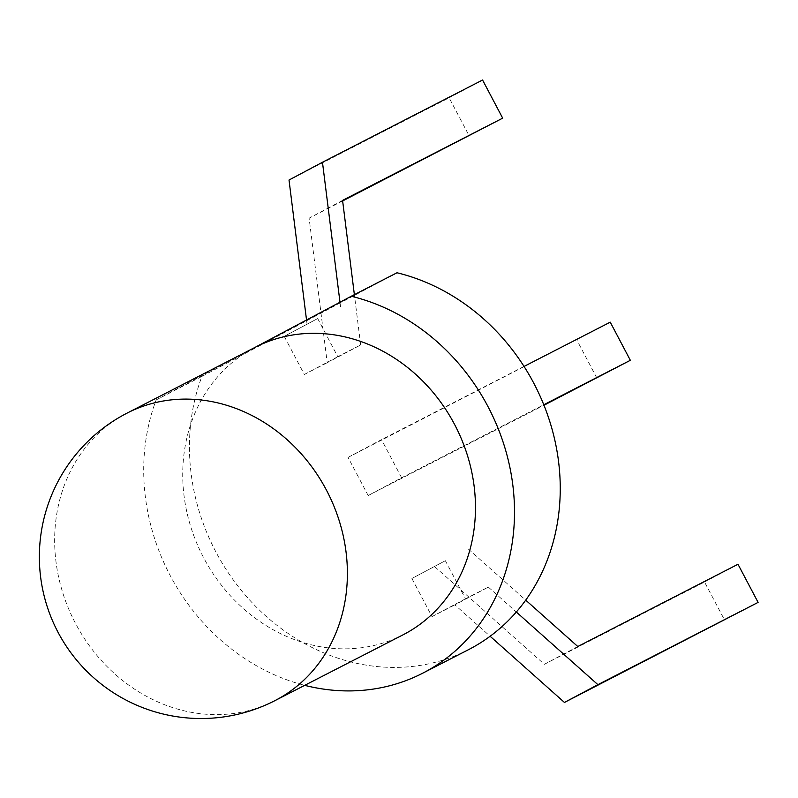 <?xml version="1.0" encoding="UTF-8"?>
<svg xmlns="http://www.w3.org/2000/svg" width="798" height="798" viewBox="0 0 798 798"><rect width="100%" height="100%" fill="white"/><g stroke="black" fill="none" stroke-linecap="round" stroke-linejoin="round"><path stroke-width="0.6" stroke-dasharray="3.99 2.99" d="M402.95 634.879A161.655 142.064 62.8 0 1 203.181 556.864A161.655 142.064 62.8 0 1 253.704 348.078A161.655 142.064 62.8 0 1 255.24 347.28M468.396 649.732A204.767 179.949 -117.2 0 1 254.642 605.333A204.767 179.949 -117.2 0 1 201.904 376.417L156.169 399.908A204.767 179.949 -117.2 0 0 304.706 685.342M156.169 399.908L254.472 347.679M201.904 376.417L396.995 272.766M465.453 598.829L431.997 616.605L411.898 578.48L445.354 560.705L465.453 598.829L488.326 587.089L454.87 604.864L490.122 636.255M337.793 356.696L304.337 374.471L284.228 336.337L317.684 318.562L337.793 356.696L360.666 344.945L327.21 362.721L309.115 218.153L342.641 200.936M348.058 457.404L381.514 439.628L401.623 477.763L368.167 495.538L348.058 457.404L610.241 322.163M431.997 616.605L454.87 604.864M445.354 560.705L411.898 578.48M434.77 566.73L544.346 664.305L704.534 582.031L724.644 620.166M468.226 548.954L525.702 600.136M488.326 587.089L516.316 612.006M304.337 374.471L327.21 362.721M317.684 318.562L284.228 336.337M307.1 324.587L306.532 320.018M289.016 180.029L449.114 97.795L469.214 135.929M340.556 306.811L339.988 302.243M360.666 344.945L354.372 294.652M524.037 366.432L381.514 439.628M401.623 477.763L543.777 404.756M368.167 495.538L543.977 405.244M596.884 378.072L576.784 339.938M737.99 564.256L704.534 582.031M577.802 646.53L544.346 664.305M342.571 200.378L309.115 218.153M482.571 80.019L449.114 97.795M274.871 700.664A161.655 142.064 62.8 0 1 74.643 621.762A161.655 142.064 62.8 0 1 127.161 413.065"/><path stroke-width="1.2" d="M127.161 413.065L255.24 347.28A161.655 142.064 62.8 0 1 455.02 425.294A161.655 142.064 62.8 0 1 404.496 634.071A161.655 142.064 62.8 0 1 402.95 634.879L274.871 700.664A161.655 142.064 62.8 0 0 276.407 699.856A161.655 142.064 62.8 0 0 326.941 491.079A161.655 142.064 62.8 0 0 127.161 413.065A161.655 161.655 0 0 0 57.217 630.719A161.655 161.655 0 0 0 274.871 700.664M304.706 685.342A204.767 179.949 -117.2 0 0 422.651 673.223A204.767 179.949 -117.2 0 0 510.64 471.189A204.767 179.949 -117.2 0 0 351.25 296.257L254.472 347.679M422.651 673.223L468.396 649.732A204.767 179.949 -117.2 0 0 556.386 447.698A204.767 179.949 -117.2 0 0 396.995 272.766L351.25 296.257M490.122 636.255L564.445 702.44L758.1 602.39L737.99 564.256L577.802 646.53L525.702 600.136M516.316 612.006L597.902 684.664L758.1 602.39M306.532 320.018L289.016 180.029L322.472 162.253L482.571 80.019L502.68 118.154L342.571 200.378L354.372 294.652M502.68 118.154L342.641 200.936M339.988 302.243L322.472 162.253M543.777 404.756L630.34 360.297L610.241 322.163L524.037 366.432M543.977 405.244L630.34 360.297M597.902 684.664L564.445 702.44"/></g></svg>
